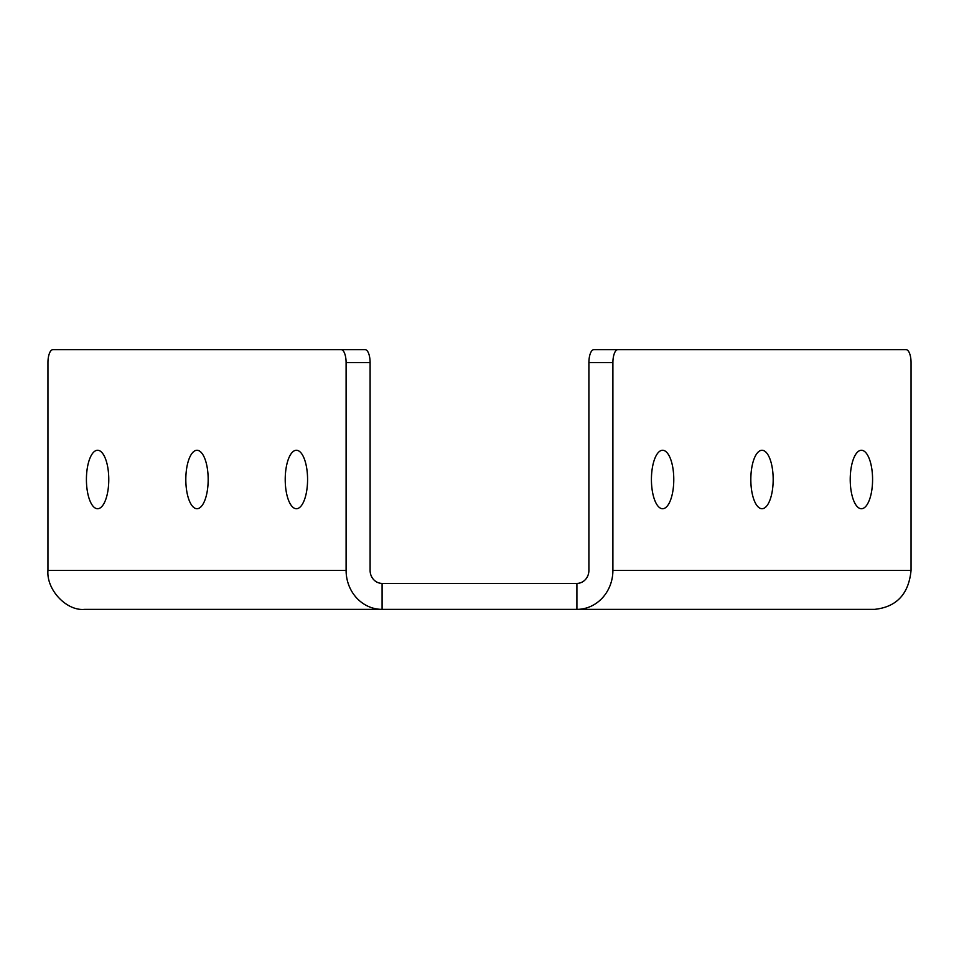 <?xml version="1.0" encoding="UTF-8"?>
<svg xmlns="http://www.w3.org/2000/svg" width="959" height="959" viewBox="0 0 959 959"><rect width="100%" height="100%" fill="white"/><g stroke="black" fill="none" stroke-linecap="round" stroke-linejoin="round"><path stroke-width="1.44" d="M612.897 570.413L612.897 362.61A12.982 4.975 -90 0 1 613.281 357.647A12.982 4.975 -90 0 1 617.872 349.627L906.075 349.627A12.982 4.975 90 0 1 911.05 362.61L911.05 570.413L612.897 570.413A38.959 35.998 90 0 1 576.91 609.373L576.91 583.396A12.982 11.999 90 0 0 588.898 570.413L588.898 362.61A12.982 4.975 -90 0 1 589.282 357.647A12.982 4.975 -90 0 1 593.873 349.627L617.872 349.627M652.276 468.316A29.226 11.184 90 0 0 662.597 508.726A29.226 11.184 90 0 0 672.93 490.684A29.226 11.184 90 0 0 662.597 450.274A29.226 11.184 90 0 0 652.276 468.316M751.676 468.316A29.226 11.184 90 0 0 761.997 508.726A29.226 11.184 90 0 0 772.331 490.684A29.226 11.184 90 0 0 761.997 450.274A29.226 11.184 90 0 0 751.676 468.316M851.077 468.316A29.226 11.184 90 0 0 861.398 508.726A29.226 11.184 90 0 0 871.731 490.684A29.226 11.184 90 0 0 861.398 450.274A29.226 11.184 90 0 0 851.077 468.316M286.07 490.684A29.226 11.184 90 0 1 296.403 450.274A29.226 11.184 90 0 1 306.724 468.316A29.226 11.184 90 0 1 296.403 508.726A29.226 11.184 90 0 1 286.07 490.684M186.669 490.684A29.226 11.184 90 0 1 197.003 450.274A29.226 11.184 90 0 1 207.324 468.316A29.226 11.184 90 0 1 197.003 508.726A29.226 11.184 90 0 1 186.669 490.684M87.269 490.684A29.226 11.184 90 0 1 97.602 450.274A29.226 11.184 90 0 1 107.923 468.316A29.226 11.184 90 0 1 97.602 508.726A29.226 11.184 90 0 1 87.269 490.684M341.128 349.627A12.982 4.975 90 0 1 345.719 357.647A12.982 4.975 90 0 1 346.103 362.61L346.103 570.413L47.95 570.413L47.95 362.61A12.982 4.975 -90 0 1 52.925 349.627L365.127 349.627A12.982 4.975 90 0 1 369.718 357.647A12.982 4.975 90 0 1 370.102 362.61L370.102 570.413A12.982 11.999 -90 0 0 382.09 583.396L576.91 583.396M47.95 570.413C46.32 589.689 66.411 611.111 84.488 609.373L382.09 609.373A38.959 35.998 -90 0 1 346.103 570.413M911.05 570.413C908.736 594.077 896.557 607.059 874.512 609.373L382.09 609.373L382.09 583.396M612.897 362.61L588.898 362.61M346.103 362.61L370.102 362.61"/></g></svg>
